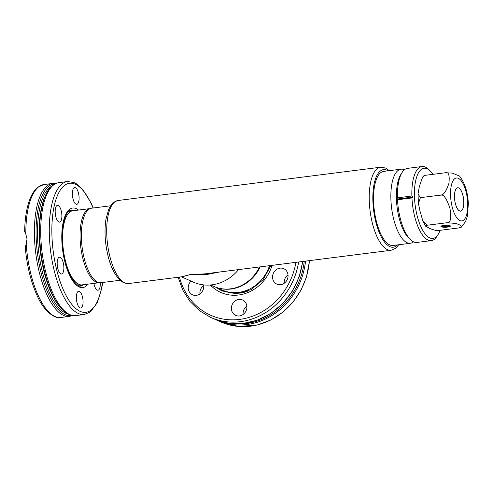 <?xml version="1.0" encoding="UTF-8"?>
<svg xmlns="http://www.w3.org/2000/svg" width="493" height="493" viewBox="0 0 493 493"><rect width="100%" height="100%" fill="white"/><g stroke="black" fill="none" stroke-linecap="round" stroke-linejoin="round"><path stroke-width="0.74" d="M210.603 284.972L213.87 286.433A37.437 33.734 -65.9 0 0 259.497 266.953M118.073 200.491A41.856 15.924 82.8 0 0 107.049 239.302A41.856 15.924 82.8 0 0 124.914 282.927A41.856 15.924 82.8 0 0 128.605 283.543L123.688 282.754C114.684 277.245 108.762 264.544 105.909 244.651C104.713 235.278 104.744 226.706 106.007 218.929L108.793 209.087L111.966 203.954C112.299 202.913 114.333 201.754 118.073 200.491L380.596 167.213A41.856 15.924 -97.2 0 0 369.571 206.025A41.856 15.924 -97.2 0 0 387.436 249.649A41.856 15.924 82.8 0 0 391.128 250.265L205.051 273.855L189.46 274.749L181.775 276.949L193.392 282.132A41.856 37.721 -65.9 0 0 212.027 284.818A41.856 37.721 -65.9 0 0 238.557 269.609M219.533 272.019L206.074 274.644L189.46 274.749L181.258 276.869L128.605 283.543M401 169.185L383.69 171.379A37.339 14.205 82.8 0 0 373.854 206A37.339 14.205 82.8 0 0 389.79 244.916A37.339 14.205 82.8 0 0 393.081 245.465L410.392 243.271A37.339 14.205 -97.2 0 1 407.101 242.722A37.339 14.205 -97.2 0 1 391.165 203.806A37.339 14.205 -97.2 0 1 401 169.185A37.339 14.205 -97.2 0 1 404.297 169.734A37.339 14.205 -97.2 0 1 404.414 169.789M413.547 241.835A37.339 14.205 -97.2 0 1 410.392 243.271M459.575 210.881A11.69 4.449 -97.2 0 1 454.589 198.691A11.69 4.449 -97.2 0 1 457.67 187.851A11.69 4.449 -97.2 0 1 458.7 188.024A11.69 4.449 -97.2 0 1 463.691 200.213A11.69 4.449 -97.2 0 1 460.61 211.053A11.69 4.449 -97.2 0 1 459.575 210.881M110.561 205.803L91.575 208.206A37.536 14.279 82.8 0 0 81.684 243.012A37.536 14.279 82.8 0 0 97.706 282.132A37.536 14.279 82.8 0 0 101.016 282.68L120.002 280.277M72.724 210.794A37.339 14.205 82.8 0 0 67.344 214.806A37.339 14.205 82.8 0 0 62.636 241.237A37.339 14.205 82.8 0 0 75.904 282.335A37.339 14.205 82.8 0 0 82.115 284.88L99.543 282.674A37.339 14.205 82.8 0 1 80.1 239.025A37.339 14.205 82.8 0 1 90.151 208.588L72.724 210.794M63.868 267.101A8.449 3.217 82.8 0 0 59.462 257.223A8.449 3.217 82.8 0 0 57.176 264.112A8.449 3.217 82.8 0 0 61.588 273.991A8.449 3.217 82.8 0 0 63.868 267.101M60.479 221.647A8.449 3.217 82.8 0 0 61.526 212.107A8.449 3.217 82.8 0 0 57.471 205.365A8.449 3.217 82.8 0 0 56.584 205.846A8.449 3.217 82.8 0 0 55.536 215.386A8.449 3.217 82.8 0 0 59.591 222.127A8.449 3.217 82.8 0 0 60.479 221.647M74.332 202.346A8.449 3.217 82.8 0 0 76.791 204.324A8.449 3.217 82.8 0 0 79.09 198.636A8.449 3.217 82.8 0 0 77.13 189.534A8.449 3.217 82.8 0 0 74.671 187.556A8.449 3.217 82.8 0 0 72.372 193.244A8.449 3.217 82.8 0 0 74.332 202.346M93.898 283.389A8.449 3.217 82.8 0 0 97.978 290.235A8.449 3.217 82.8 0 0 98.865 289.755A8.449 3.217 82.8 0 0 100.227 282.723M81.111 293.255A8.449 3.217 82.8 0 0 78.652 291.277A8.449 3.217 82.8 0 0 76.36 296.959A8.449 3.217 82.8 0 0 78.319 306.067A8.449 3.217 82.8 0 0 80.778 308.039A8.449 3.217 82.8 0 0 83.07 302.357A8.449 3.217 82.8 0 0 81.111 293.255M25.414 247.652C24.983 247.757 25.248 246.611 26.215 244.208L27.029 239.013L25.827 234.163A67.011 25.488 -97.2 0 1 44.056 184.518L38.078 187.038C35.422 189.078 33.148 192.067 31.256 196.017C27.053 204.983 24.853 216.975 24.65 231.993M24.816 231.981L25.827 234.163M216.144 287.339L222.06 289.983A37.339 33.647 -65.9 0 0 269.517 265.684M191.068 281.096A8.449 7.617 -65.9 0 0 188.234 288.085A8.449 7.617 -65.9 0 0 192.541 294.814A8.449 7.617 -65.9 0 0 203.738 286.119A8.449 7.617 -65.9 0 0 203.603 284.899M276.154 269.751A8.449 7.617 -65.9 0 0 272.555 277.491A8.449 7.617 -65.9 0 0 276.856 284.128A8.449 7.617 -65.9 0 0 284.455 283.074A8.449 7.617 -65.9 0 0 288.054 275.334A8.449 7.617 -65.9 0 0 283.752 268.697A8.449 7.617 -65.9 0 0 276.154 269.751M242.741 300.04A8.449 7.617 -65.9 0 0 242.587 299.972A8.449 7.617 -65.9 0 0 232.228 304.495A8.449 7.617 -65.9 0 0 235.537 315.329A8.449 7.617 -65.9 0 0 235.697 315.403A8.449 7.617 -65.9 0 0 246.056 310.88A8.449 7.617 -65.9 0 0 242.741 300.04M199.948 293.902A8.449 7.617 114.1 0 1 199.905 293.292A8.449 7.617 114.1 0 1 203.695 285.515M284.27 283.21A8.449 7.617 114.1 0 1 287.826 274.965A8.449 7.617 114.1 0 1 288.011 274.823M243.104 314.485A8.449 7.617 114.1 0 1 246.851 306.098M428.084 240.06A37.339 14.205 -97.2 0 1 411.938 197.927L397.518 199.757A37.339 14.205 82.8 0 0 410.743 239.894A37.339 14.205 82.8 0 0 413.664 241.89A37.339 14.205 82.8 0 0 416.955 242.439L431.381 240.609A37.339 14.205 -97.2 0 1 428.084 240.06M421.99 166.523L407.563 168.353A37.339 14.205 82.8 0 0 402.183 172.365A37.339 14.205 82.8 0 0 397.444 197.835L411.865 196.004A37.339 14.205 -97.2 0 1 421.99 166.523A37.339 14.205 -97.2 0 1 425.28 167.072A37.339 14.205 -97.2 0 1 428.201 169.068L429.921 170.658A35.373 13.453 82.8 0 0 427.16 168.766A35.373 13.453 -97.2 0 0 414.477 197.083A35.373 13.453 -97.2 0 0 429.816 237.909A35.373 13.453 82.8 0 0 438.03 234.631A35.373 13.453 82.8 0 0 440.089 230.305M438.03 234.631L436.761 236.597A37.339 14.205 -97.2 0 1 431.381 240.609M432.99 174.331A35.373 13.453 82.8 0 0 429.921 170.658M447.046 222.731C450.46 223.304 451.44 218.553 449.986 208.49C446.547 198.198 443.299 193.755 440.243 195.154C443.244 195.542 446.122 191.641 448.883 183.458C449.85 175.132 448.599 171.576 445.124 172.79L425.293 175.305L422.637 177.092L419.42 186.144L418.027 193.922L420.412 197.668L418.415 203.523L419.962 210.924L422.895 221.092L427.209 225.239L425.736 226.281L429.865 228.493C434.814 230.404 437.821 231.057 438.893 230.459L458.724 227.945L461.405 227.125L460.826 225.449L456.087 223.458L447.046 222.731L427.209 225.239M411.865 196.004L413.208 197.027L411.938 197.927M413.208 197.027L396.957 199.086L397.518 199.757M396.957 199.086L397.444 197.835M402.183 172.365L400.914 174.331A35.373 13.453 82.8 0 0 397.105 207.313A35.373 13.453 82.8 0 0 409.024 238.304L410.743 239.894M458.693 187.932A11.789 4.486 82.8 0 0 457.658 187.753A11.789 4.486 82.8 0 0 454.552 198.685A11.789 4.486 82.8 0 0 459.581 210.979A11.789 4.486 82.8 0 0 460.622 211.152A11.789 4.486 82.8 0 0 463.728 200.22A11.789 4.486 82.8 0 0 458.693 187.932M449.998 225.702A4.714 0.98 177.8 0 0 444.698 225.326A4.714 0.98 177.8 0 0 440.958 226.429A4.714 0.98 177.8 0 0 441.346 226.798A4.714 0.98 177.8 0 0 446.646 227.174A4.714 0.98 177.8 0 0 450.386 226.071A4.714 0.98 177.8 0 0 449.998 225.702M445.124 172.79L452.075 173.049L459.538 176.044C464.936 183.168 467.875 192.449 468.35 203.892L467.327 216.39L465.534 221.677M425.293 175.305L423.869 175.767L422.637 177.092M440.243 195.154L420.412 197.668M450.146 225.776A4.677 0.974 -2.2 0 1 447.502 226.503A4.677 0.974 -2.2 0 1 441.18 226.121M222.811 290.309A37.339 33.647 -65.9 0 0 247.276 291.351M397.469 244.904A39.107 14.876 -97.2 0 1 389.852 246.642A39.107 14.876 -97.2 0 1 372.899 201.508A39.107 14.876 -97.2 0 1 386.919 170.202A39.107 14.876 -97.2 0 1 388.077 170.824M67.344 214.806L66.623 215.922A36.229 13.779 82.8 0 0 62.056 241.564A36.229 13.779 82.8 0 0 62.192 244.189M63.585 255.171A36.229 13.779 82.8 0 0 74.93 281.441L75.904 282.335M71.017 211.3A37.339 14.205 82.8 0 0 68.724 211.331M78.11 285.361A37.339 14.205 82.8 0 0 80.341 284.818M82.257 284.862A38.127 14.5 -97.2 0 1 80.137 285.878M72.872 210.776A38.127 14.5 82.8 0 0 70.554 210.32M83.52 284.701A38.127 14.5 -97.2 0 1 80.716 285.848C79.841 287.271 76.97 285.077 72.095 279.272C66.259 269.579 62.901 256.773 62.007 240.867C61.736 227.495 63.492 218.171 67.27 212.884C69.205 210.825 70.487 209.932 71.128 210.209A38.127 14.5 -97.2 0 1 74.129 210.616M78.535 210.061A40.087 15.252 82.8 0 0 61.847 240.713A40.087 15.252 82.8 0 0 71.645 279.149A40.087 15.252 82.8 0 0 87.927 284.147M102.489 282.495A65.045 24.742 -97.2 0 1 75.152 307.965A65.045 24.742 -97.2 0 1 51.962 236.301A65.045 24.742 -97.2 0 1 64.965 185.078A65.045 24.742 -97.2 0 1 93.054 208.021M49.386 236.184A67.011 25.488 -97.2 0 1 67.492 181.547L58.932 182.632A67.011 25.488 -97.2 0 0 40.827 237.269A67.011 25.488 82.8 0 0 75.786 315.594L84.346 314.509A67.011 25.488 -97.2 0 1 49.386 236.184M60.984 308.18L60.128 307.207A65.076 24.755 -97.2 0 1 39.261 237.903A65.076 24.755 -97.2 0 1 45.861 194.661L46.447 193.502A66.308 25.223 82.8 0 0 39.723 237.564A66.308 25.223 82.8 0 0 60.984 308.18C65.68 313.597 70.616 316.068 75.786 315.594M67.917 313.949A65.076 24.755 -97.2 0 1 37.604 238.113A65.076 24.755 -97.2 0 1 51.722 186.188M71.633 315.372A66.308 25.223 -97.2 0 1 36.162 238.014A66.308 25.223 -97.2 0 1 54.969 183.883M72.57 315.551L69.464 316.395A67.011 25.488 -97.2 0 1 34.504 238.07A67.011 25.488 -97.2 0 1 52.615 183.433L44.056 184.518M69.464 316.395L60.91 317.48A67.011 25.488 -97.2 0 1 26.215 244.208M218.43 288.048A37.339 33.647 -65.9 0 0 260.175 266.867M222.657 291.11A38.127 34.356 114.1 0 1 216.914 287.684L222.657 291.11M270.854 265.511L263.194 279.691L251.029 289.65L236.566 293.631L222.386 290.987A38.127 34.356 114.1 0 1 216.365 287.437M210.326 284.997A40.087 36.125 -65.9 0 0 272.074 265.357M295.923 262.338A65.045 58.612 114.1 0 1 239.592 319.402A65.045 58.612 114.1 0 1 179.446 277.097M298.616 261.993A67.011 60.386 114.1 0 1 210.61 317.369L214.301 319.014A67.011 60.386 -65.9 0 0 302.61 261.487M304.236 261.284A66.308 59.752 114.1 0 1 231.864 323.581M305.518 261.117A67.011 60.386 114.1 0 1 217.031 320.234L220.722 321.88A67.011 60.386 114.1 0 0 309.401 260.624M467.709 203.276A21.637 8.233 -97.2 0 1 459.951 220.599A21.637 8.233 -97.2 0 1 450.571 195.629A21.637 8.233 -97.2 0 1 458.324 178.306A21.637 8.233 -97.2 0 1 467.709 203.276M389.39 170.658L385.514 168.008L380.596 167.213M391.128 250.265L395.854 248.139L398.782 244.744M457.67 187.851L457.097 187.925M460.61 211.053L460.037 211.127M80.112 285.878L82.091 284.886M72.699 210.801L70.536 210.326M93.263 207.997L91.125 203.079L82.818 189.565L76.366 183.772L73.938 182.515L67.492 181.547M84.346 314.509L90.336 311.977L97.287 302.714L101.749 288.35L102.704 282.471M46.447 193.502C49.639 187.087 53.805 183.464 58.932 182.632M60.91 317.48C55.814 319.322 44.425 312.229 37.53 296.49C31.059 282.557 26.961 266.171 25.242 247.338M55.832 183.476L52.615 183.433M181.775 276.949L181.258 276.869M178.152 277.263L182.792 290.13L189.984 301.445L199.4 310.664L210.61 317.369M302.794 261.463L299.196 276.844L292.38 291.153L282.717 303.602L270.756 313.493L257.149 320.265L242.661 323.531L228.105 323.112L214.301 319.014M215.675 319.606L217.031 320.234M309.573 260.606L306.387 277.386L300.921 290.346L293.119 301.999L283.327 311.841L270.928 319.963L257.334 324.998L238.6 326.477L220.722 321.88M461.405 227.125L465.694 221.332M418.415 203.523L418.027 193.922M425.736 226.281L422.895 221.092"/></g></svg>
